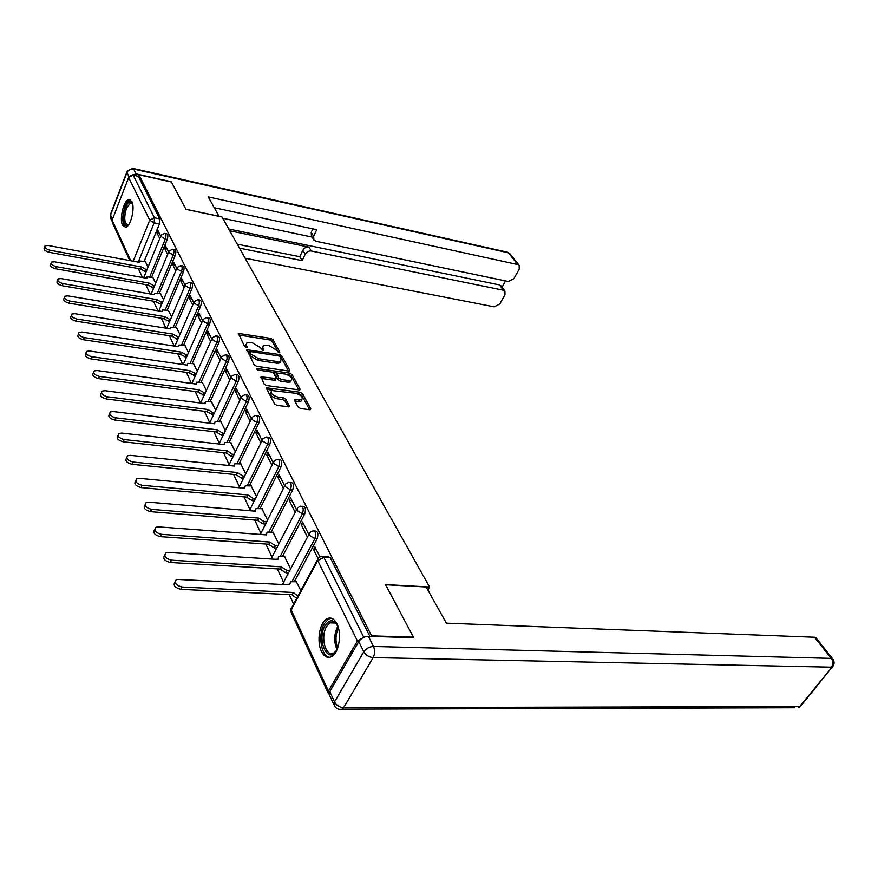 <?xml version="1.0" encoding="UTF-8"?>
<svg xmlns="http://www.w3.org/2000/svg" width="878" height="878" viewBox="0 0 878 878"><rect width="100%" height="100%" fill="white"/><g stroke="black" fill="none" stroke-linecap="round" stroke-linejoin="round"><path stroke-width="1.32" d="M279.061 352.758L279.83 352.122L273.102 339.819L270.764 338.392L238.388 333.399L244.688 346.634L246.378 347.655L247.19 347.019L246.345 345.394L246.905 342.815L250.043 342.53L252.688 342.958L260.305 347.589L262.84 350.223L263.63 349.587L262.763 347.973L263.301 345.383L268.953 345.537L276.526 350.135L279.061 352.758M131.843 201.512L128.912 199.515C123.809 199.932 119.134 218.852 122.536 225.196L125.565 227.281C130.646 226.842 135.333 207.724 131.843 201.512M336.932 623.863C334.035 618.408 330.567 616.806 326.539 619.023C319.482 622.985 316.552 641.598 321.436 651.333C324.366 657.062 327.933 658.72 332.147 656.305C339.138 652.178 341.926 633.345 336.932 623.863M298.081 407.008L300.572 408.533L309.649 409.73L310.735 408.687L302.581 393.761L300.122 392.268L266.813 387.835L266.605 388.756L274.463 403.869L276.987 405.406L289.071 406.799L289.29 405.834L285.855 399.358L283.364 397.833L277.865 397.086C272.147 395.276 270.117 393.092 271.774 390.545L295.612 393.256C301.264 395.078 303.283 397.24 301.659 399.764L294.821 399.611L294.613 400.544L298.081 407.008M138.922 174.799L171.408 181.998L185.96 209.37L222.002 216.976L429.572 587.009L385.486 584.583L413.45 637.165L371.57 635.859L138.922 174.799L138.318 176.335L133.182 175.194L154.429 217.777L154.133 222.869L138.23 262.127M288.544 371.021L289.641 370.077L281.959 356.029L279.588 354.58L246.927 349.751L254.137 364.787L256.574 366.28L288.544 371.021M292.111 374.61L300.024 389.086L299.837 389.997L266.616 385.541L264.146 384.026L261.062 376.827L276.12 378.539L274.123 373.545L271.686 372.052L258.044 370.055L256.475 368.398L289.696 373.139L292.111 374.61L291.32 376.234L298.86 390.073M138.362 268.613L142.488 277.503M145.792 284.637L150.083 293.911M153.452 301.187L157.897 310.79M161.332 318.22L165.931 328.163M169.443 335.747L174.217 346.053M177.795 353.79L182.745 364.48M186.399 372.382L191.536 383.466M195.267 391.544L200.59 403.024M204.42 411.299L209.809 422.944M213.848 431.68L219.324 443.5M223.583 452.708L229.136 464.703M233.636 474.427L239.277 486.599M244.029 496.86L249.747 509.218M254.763 520.061L260.568 532.606M265.869 544.042L271.763 556.795M277.36 568.867L283.353 581.818M289.257 594.582L293.625 604.031M363.492 637.472L357.423 640.973L328.46 691.074L328.372 693.631L329.151 694.235M371.57 635.859L371.262 636.407M138.318 176.335L159.73 218.852L159.434 223.945L144.233 261.271M129.768 260.568L112.329 222.551L112.11 220.148L128.66 177.532L133.182 175.194M168.609 252.074L165.657 246.125L164.691 248.474L167.05 248.935M155.702 283.155L152.772 277.316M176.741 268.459L173.624 262.182L172.637 264.552L175.029 264.991M163.549 299.771L160.454 293.603M185.115 285.317L181.823 278.699L180.813 281.081L183.228 281.52M171.616 316.881L168.367 310.362M193.742 302.69L190.263 295.699L189.231 298.103L191.667 298.531M179.935 334.496L176.5 327.615M202.62 320.58L198.955 313.205L197.89 315.63L200.36 316.036M188.496 352.627L184.874 345.361M211.774 339.029L207.91 331.236L206.824 333.684L209.315 334.079M197.309 371.317L193.5 363.646M221.212 358.037L217.14 349.828L216.021 352.297L218.545 352.682M206.407 390.578L202.379 382.479M230.947 377.661L226.656 369.001L225.514 371.482L228.071 371.855M215.779 410.443L211.543 401.894M241 397.91L236.467 388.778L235.304 391.281L237.883 391.632M225.448 430.933L220.993 421.912M251.382 418.828L246.608 409.192L245.412 411.716L248.024 412.045M235.436 452.082L230.738 442.567M262.105 440.427L257.067 430.275L255.838 432.81L258.483 433.128M245.752 473.933L240.791 463.891M273.201 462.772L267.878 452.06L266.627 454.617L269.294 454.914M256.398 496.498L251.185 485.918M284.67 485.874L279.061 474.581L277.766 477.149L280.477 477.423M267.417 519.842L261.918 508.669M296.534 509.778L290.629 497.881L289.29 500.471L292.034 500.712M278.809 543.976L273.014 532.2M308.826 534.548L302.592 521.982L301.22 524.594L303.997 524.814M290.607 568.966L284.494 556.542M319.844 556.751L314.982 546.95L313.578 549.584L316.387 549.782M300.847 590.653L296.38 581.73M314.379 530.971L315.125 531.036C317.913 531.278 318.582 533.89 317.123 538.862L294.295 581.62M302.01 506.288L302.833 506.354C305.478 506.639 306.093 509.196 304.677 514.014L282.518 556.411M290.058 482.439L290.958 482.527C293.471 482.845 294.042 485.347 292.659 490.012L271.126 532.057M278.513 459.403L279.467 459.512C281.871 459.852 282.398 462.3 281.048 466.822L260.118 508.516M267.34 437.134L268.372 437.255C270.643 437.628 271.137 440.01 269.831 444.411L249.462 485.753M256.541 415.59L257.627 415.722C259.789 416.117 260.239 418.455 258.977 422.724L239.156 463.727M246.092 394.738L247.223 394.891C249.286 395.309 249.703 397.591 248.463 401.74L229.169 442.391M235.973 374.555L237.137 374.719C239.112 375.147 239.496 377.386 238.289 381.425L219.489 421.725M226.162 354.986L227.369 355.173C229.257 355.612 229.608 357.807 228.434 361.747L210.105 401.707M216.657 336.033L217.898 336.23C219.698 336.68 220.027 338.831 218.885 342.661L200.996 382.292M207.438 317.638L208.712 317.858C210.435 318.319 210.731 320.426 209.622 324.169L192.172 363.448M198.494 299.804L199.8 300.035C201.435 300.495 201.72 302.559 200.634 306.213L183.601 345.164M189.813 282.486L191.141 282.727C192.71 283.199 192.962 285.229 191.909 288.796L175.271 327.417M181.384 265.672L182.734 265.924C184.226 266.407 184.468 268.394 183.436 271.873L167.182 310.164M173.185 249.341L174.557 249.604C175.995 250.087 176.215 252.03 175.205 255.443L159.313 293.406M165.229 233.46L166.611 233.735C167.994 234.217 168.192 236.138 167.215 239.474L151.664 277.119M429.572 587.009L427.827 589.939M160.707 236.149L157.919 230.519L156.964 232.857L159.302 233.318M148.064 266.989L145.287 261.468M156.964 232.857L159.752 238.487M369.857 636.363L330.282 557.728L327.867 556.608L323.049 556.29M139.964 268.898L140.557 268.953M164.691 248.474L167.632 254.433M172.637 264.552L175.743 270.83M180.813 281.081L184.095 287.721M189.231 298.103L192.688 305.105M197.89 315.63L201.545 323.016M206.824 333.684L210.676 341.476M216.021 352.297L220.093 360.507M225.514 371.482L229.795 380.152M235.304 391.281L239.826 400.423M245.412 411.716L250.175 421.352M255.838 432.81L260.865 442.973M266.627 454.617L271.917 465.329M277.766 477.149L283.353 488.453M289.29 500.471L295.184 512.379M301.22 524.594L307.443 537.16M313.578 549.584L317.858 558.221M262.434 347.062L261.995 349.598L262.763 347.973M246.038 344.516L245.577 347.04L246.345 345.394M278.414 352.561L272.345 341.421L270.007 339.995L238.618 334.946M249.989 351.749L247.124 351.299M288.467 371.01L281.19 357.642L279.906 356.556M280.236 356.951L278.567 355.93L250.746 351.628L249.934 352.276L250.834 354.01L258.56 358.707L277.646 361.615L280.62 361.352L281.169 358.663L280.236 356.951M249.868 352.111L249.165 353.922L249.934 352.276M280.74 361.275L279.841 362.965L276.866 363.24L257.781 360.353L250.065 355.645L249.165 353.922M275.626 379.57L274.386 380.273L261.216 378.385M272.773 372.393L276.877 372.996M286.854 374.467L288.906 374.763L289.696 373.139M288.664 380.569L291.112 380.35C292.637 377.913 290.651 375.806 285.13 374.028L276.811 373.029L278.809 378.012L281.256 379.505L288.664 380.569L287.874 382.215L290.311 381.985L291.101 380.372M276.515 373.633L275.824 375.543L276.614 373.907M287.874 382.215L280.455 381.151L278.019 379.658L275.824 375.543M291.32 376.234L288.906 374.763M301.692 399.753L300.836 401.411L294.953 401.18M270.918 392.236C269.348 394.804 271.39 396.977 277.053 398.755L277.865 397.086M288.149 406.887L285.043 401.026L282.551 399.501L277.053 398.755M272.948 390.238L266.967 389.415L267.768 387.747M309.572 409.719L301.769 395.396L297.082 393.596M146.033 271.95L140.732 268.986L141.545 267L146.846 269.963M145.485 261.501L139.547 261.007L139.372 262.346L48.07 245.467L45.096 245.763C44.185 247.497 45.799 248.99 49.947 250.23L141.545 267M140.732 268.986L49.179 252.304C45.041 251.064 43.428 249.571 44.339 247.837L44.69 246.861M153.65 288.083L148.206 285.065L149.03 283.067L154.473 286.085M152.959 277.349L146.999 276.877L146.802 278.282L54.469 261.787L51.506 262.083C50.529 263.883 52.164 265.419 56.39 266.682L149.03 283.067M148.206 285.065L55.61 268.778C51.385 267.516 49.75 265.979 50.726 264.179L51.067 263.257M161.475 304.677L155.966 301.769L156.745 299.585L162.331 302.669M160.652 293.636L154.66 293.197L154.44 294.668L61.054 278.578L58.091 278.897C57.059 280.762 58.705 282.332 63.04 283.627L156.745 299.585M155.9 301.604L62.239 285.734C57.915 284.45 56.269 282.87 57.3 281.004L57.63 280.137M219.05 216.361L208.262 196.913L517.768 264.574L508.417 252.82L133.697 169.103L136.134 173.943L171.265 181.735L185.916 209.271L219.083 216.284M229.751 230.804L308.935 247.102L311.372 251.009L503.5 290.256L499.395 284.911L501.042 285.965M311.372 251.009C308.683 250.724 306.62 251.81 305.204 254.236L302.789 250.329C304.205 247.903 306.257 246.828 308.935 247.102M239.485 248.156L302.197 260.634L305.204 254.236M245.138 258.22L494.281 306.861L499.823 303.909L504.982 294.657L504.927 291.035L503.5 290.256M313.556 239.485L311.471 236.182L311.196 232.352L313.655 236.226L313.918 240.056L315.959 241.263L508.362 281.509L513.959 278.535L519.216 269.096L519.139 265.321L517.768 264.574M502.018 287.249L505.53 280.916M313.655 236.226L316.717 229.707L214.309 207.735M136.134 173.943L130.734 175.457M228.741 229.004L499.395 284.911M312.03 237.071L222.716 218.26M311.196 232.352L312.831 228.873M237.247 244.161L299.804 256.716L302.789 250.329M299.804 256.716L302.197 260.634M358.784 641.566L329.788 691.655L334.518 701.928L363.81 651.75L358.784 641.566C361.088 638.273 364.293 636.528 368.409 636.32L413.747 637.702L385.585 584.748L426.17 586.987L446.386 623.171L814.455 637.23L816.079 637.999M333.903 704.705L329.667 695.475L329.788 691.655M128.506 224.944C123.853 229.345 121.691 216.46 125.499 207.373C128.034 201.666 130.35 200.283 132.457 203.213M132.523 203.444L130.723 202.73L126.553 208.009C123.743 217.832 124.248 223.484 128.056 224.966L128.638 224.746M130.526 199.855L130.24 199.888C128.353 200.371 126.63 202.555 125.049 206.44C121.899 216.603 122.064 223.55 125.532 227.292M337.569 648.381L336.724 650.06C328.229 665.776 316.278 640.04 325.047 625.597C329.952 618.606 334.375 619.253 338.315 627.529M337.262 625.158C335.023 622.019 332.521 621.251 329.777 622.842L326.528 626.53C319.932 637.241 326.177 658.785 334.288 652.672L336.34 650.697M331.258 618.211L328.251 619.21L324.201 623.819C317.595 634.673 321.249 657.062 329.821 657.326M169.542 321.754L163.879 318.791L164.669 316.585L170.409 319.724M168.554 310.395L162.54 309.978L162.309 311.525L67.836 295.864L64.884 296.204C63.787 298.136 65.444 299.76 69.878 301.066L164.669 316.585M163.802 318.626L69.066 303.195C64.632 301.889 62.975 300.265 64.072 298.322L64.379 297.51M177.839 339.325L172.022 336.307L172.823 334.09L178.728 337.284M176.697 327.637L170.661 327.253L170.398 328.877L74.828 313.687L71.886 314.039C70.712 316.036 72.391 317.715 76.924 319.043L172.823 334.09M171.945 336.131L76.09 321.183C71.557 319.855 69.878 318.187 71.052 316.179L71.348 315.421M186.388 357.412L180.407 354.339L181.23 352.1L187.288 355.36M185.082 345.394L179.013 345.032L178.728 346.733L82.027 332.049L79.097 332.411C77.846 334.496 79.547 336.219 84.2 337.58L181.23 352.1M180.33 354.163L83.344 339.731C78.691 338.381 77.001 336.658 78.252 334.573L78.515 333.892M195.19 376.047L188.957 372.744L189.889 370.67L196.123 373.973M193.709 363.668L187.618 363.349L187.31 365.138L89.457 350.991L86.549 351.365C85.21 353.527 86.922 355.305 91.696 356.688L189.889 370.67M188.957 372.744L90.818 358.872C86.055 357.489 84.343 355.711 85.682 353.538L85.923 352.934M204.278 395.254L197.945 392.071L198.801 389.799L205.222 393.168M202.598 382.512L196.485 382.204L196.145 384.092L97.118 370.538L94.231 370.922C92.805 373.172 94.539 375.005 99.423 376.41L198.801 389.799M197.857 391.884L98.534 378.605C93.65 377.2 91.916 375.367 93.342 373.106L93.562 372.579M213.639 415.053L207.12 411.815L207.998 409.521L213.036 412.759L214.616 412.956M211.763 401.915L205.628 401.652L205.265 403.639L105.031 390.71L102.177 391.094C100.652 393.443 102.397 395.341 107.412 396.779L207.998 409.521M207.032 411.628L106.49 398.985C101.486 397.547 99.741 395.66 101.266 393.311L101.442 392.872M223.308 435.477L221.607 435.279L216.592 432.185L217.492 429.858L222.606 433.161L224.307 433.359M221.212 421.945L215.066 421.703L214.66 423.8L113.196 411.541L110.376 411.936C108.751 414.383 110.507 416.337 115.666 417.818L217.492 429.858M216.493 431.987L114.722 420.046C109.574 418.576 107.818 416.611 109.443 414.164L109.585 413.823M233.296 456.56L231.463 456.362L226.261 452.993L227.281 450.864L232.483 454.222L234.316 454.42M230.958 442.6L224.801 442.391L224.362 444.597L121.647 433.073L118.859 433.48C117.114 436.015 118.892 438.045 124.182 439.549L227.281 450.864M226.261 452.993L123.227 441.799C117.937 440.295 116.159 438.265 117.904 435.718L118.003 435.477M223.78 444.531L224.099 443.895M243.601 478.312L241.637 478.126L236.445 474.91L237.389 472.54L242.69 475.975L244.655 476.172M241.022 463.913L234.865 463.749L234.371 466.075L130.372 455.331L127.628 455.737C125.773 458.393 127.562 460.489 133.006 462.037L237.389 472.54M236.347 474.691L132.018 464.297C126.575 462.75 124.786 460.654 126.651 457.998L126.706 457.866M233.647 465.998L234.097 465.329M254.269 500.8L252.151 500.603L246.872 497.332L247.837 494.94L253.226 498.441L255.344 498.638M251.415 485.94L245.247 485.808L244.721 488.267L139.404 478.356L136.716 478.773C134.729 481.528 136.529 483.712 142.126 485.293L247.837 494.94M246.773 497.113L141.106 487.575C135.519 485.984 133.719 483.811 135.706 481.045L135.717 481.023M243.854 488.179L244.424 487.477M265.288 524.034L263.016 523.848L257.638 520.511L258.637 518.097L264.124 521.675L266.396 521.85M262.16 508.691L255.992 508.592L255.41 511.194L148.755 502.183L146.121 502.6C143.992 505.487 145.803 507.747 151.565 509.372L258.637 518.097M257.539 520.281L150.522 511.665C144.826 510.085 142.993 507.835 145.013 504.938M254.422 511.106L255.103 510.359M276.702 548.059L274.254 547.883L268.789 544.481L269.798 542.044L275.385 545.699L277.832 545.864M273.256 532.222L267.099 532.156L266.473 534.9L158.435 526.877L155.867 527.283C153.584 530.301 155.417 532.639 161.354 534.318L269.798 542.044M268.679 544.239L160.279 536.634C154.484 535.042 152.607 532.726 154.649 529.675M265.354 534.823L266.144 534.022M288.511 572.917L285.888 572.763L280.312 569.284L281.355 566.837L287.051 570.557L289.685 570.711M284.746 556.553L278.589 556.531L277.909 559.44L168.466 552.46L165.975 552.866C163.538 556.015 165.371 558.452 171.495 560.186L281.355 566.837M280.203 569.043L170.387 562.502C164.482 560.91 162.573 558.518 164.647 555.324M276.669 559.352L277.569 558.496M296.698 598.324L292.253 594.966L293.329 592.496L297.894 596.107M296.632 581.741L290.497 581.763L289.751 584.836L176.467 579.392C173.855 582.674 175.699 585.22 182.009 587.009L293.329 592.496M292.133 594.713L180.879 589.347C174.854 587.744 172.9 585.264 175.007 581.916M288.401 584.759L289.389 583.837M279.522 352.758L279.83 352.122M246.894 347.655L247.19 347.019M263.323 350.223L263.63 349.587M357.423 640.973L317.737 560.592L291.156 609.87L328.46 691.074M159.434 223.945L154.133 222.869L149.732 220.202L128.66 177.532M133.204 261.205L149.732 220.202L154.429 217.777L159.73 218.852M112.11 220.148L130.756 260.755M317.123 538.862L314.873 538.697L292.056 581.499M304.677 514.014L302.449 513.817L280.312 556.268M292.659 490.012L290.464 489.803L268.953 531.892M281.048 466.822L278.875 466.591L257.967 508.329M269.831 444.411L267.68 444.158L247.333 485.545M258.977 422.724L256.848 422.461L237.049 463.496M248.463 401.74L246.367 401.465L227.084 442.161M238.289 381.425L236.215 381.129L217.426 421.484M228.434 361.747L226.381 361.44L208.064 401.444M218.885 342.661L216.855 342.343L198.988 382.007M209.622 324.169L207.614 323.839L190.175 363.163M200.634 306.213L198.647 305.873L181.625 344.867M191.909 288.796L189.944 288.445L173.328 327.099M183.436 271.873L181.494 271.522L165.251 309.846M175.205 255.443L173.295 255.081L157.414 293.076M167.215 239.474L165.316 239.101L149.787 276.779M164.713 233.361C166.096 233.844 166.293 235.754 165.316 239.101L160.85 236.401L161.091 235.216L164.713 233.361M172.637 249.231C174.074 249.714 174.294 251.668 173.295 255.081L168.763 252.337L169.026 251.086L172.637 249.231M180.791 265.562C182.295 266.045 182.525 268.031 181.494 271.522L176.895 268.734L177.18 267.417L180.791 265.562M189.176 282.376C190.745 282.848 190.998 284.878 189.944 288.445L185.28 285.613L185.587 284.231L189.176 282.376M197.813 299.683C199.449 300.155 199.734 302.219 198.647 305.873L193.906 302.987L194.236 301.538L197.813 299.683M206.714 317.518C208.426 317.99 208.723 320.086 207.614 323.839L202.796 320.898L203.158 319.373L206.714 317.518M215.878 335.901C217.667 336.362 217.996 338.502 216.855 342.343L211.96 339.358L212.344 337.745L215.878 335.901M225.328 354.866C227.204 355.305 227.556 357.5 226.381 361.44L221.41 358.4L221.827 356.688L225.328 354.866M235.074 374.423C237.038 374.851 237.422 377.09 236.215 381.129L231.155 378.034L231.616 376.234L235.074 374.423M245.127 394.606C247.19 395.023 247.596 397.306 246.367 401.465L241.22 398.316L241.713 396.406L245.127 394.606M255.509 415.459C257.671 415.854 258.121 418.191 256.848 422.461L251.624 419.245L252.151 417.237L255.509 415.459M266.221 437.003C268.503 437.376 268.986 439.757 267.68 444.158L262.357 440.888L262.928 438.748L266.221 437.003M277.305 459.271C279.698 459.622 280.214 462.058 278.875 466.591L273.464 463.255L274.079 460.994L277.305 459.271M288.763 482.318C291.266 482.637 291.836 485.128 290.464 489.803L284.944 486.39L285.613 483.997L288.763 482.318M300.605 506.156C303.25 506.441 303.865 508.999 302.449 513.817L296.841 510.348L297.554 507.802L300.605 506.156M312.875 530.861C315.663 531.102 316.321 533.714 314.873 538.697L309.155 535.152L309.934 532.452L312.875 530.861M221.245 357.961L200.579 403.035M230.991 377.573L209.601 423.185M241.044 397.822L218.984 443.994M251.426 418.729L228.752 465.494M262.16 440.328L238.893 487.718M273.245 462.662L249.418 510.689M284.724 485.764L260.349 534.45M271.708 559.045L272.432 556.301L296.599 509.668M283.517 584.507L284.099 581.258L308.891 534.417M135.311 267.999L134.751 267.966M330.282 557.728L323.839 557.3L363.777 637.34M321.436 556.18L323.839 557.3L317.737 560.592L318.593 557.728L321.436 556.18M328.054 692.929L291.134 612.438L292.067 606.928L317.474 559.813M238.64 334.946L239.387 333.322M270.007 339.995L270.764 338.392M272.345 341.421L273.102 339.819M247.146 351.31L247.914 349.663M278.897 356.007L279.588 354.58M281.19 357.642L281.959 356.029M289.169 371.032L289.641 370.077M250.065 355.645L250.834 354.01M257.781 360.353L258.56 358.707M276.866 363.24L277.646 361.615M299.53 390.084L300.024 389.086M261.238 378.396L262.028 376.728M274.386 380.273L275.176 378.627M256.65 369.397L257.144 368.332M278.019 379.658L278.809 378.012M280.455 381.151L281.256 379.505M294.931 401.136L295.721 399.523M298.443 401.652L299.266 400.006M282.551 399.501L283.364 397.833M285.043 401.026L285.855 399.358M288.774 406.887L289.29 405.834M299.31 393.904L300.122 392.268M301.769 395.396L302.581 393.761M310.208 409.741L310.735 408.687M140.809 269.14L141.61 267.153M145.177 271.796L145.989 269.809M49.179 252.304L49.947 250.23M148.283 285.218L149.106 283.221M152.717 287.918L153.551 285.921M55.61 268.778L56.39 266.682M155.966 301.769L156.811 299.749M160.476 304.512L161.322 302.493M62.239 285.734L63.04 283.627M129.055 176.807L126.959 172.571L110.518 215.066L112.45 219.27M133.226 168.51L506.979 252.096L509.997 253.841M111.923 220.982L110.847 218.644L110.804 213.563L126.816 172.187M133.697 169.103L132.644 168.389L127.222 171.133L126.959 172.571C128.342 169.86 130.581 168.708 133.697 169.103M368.409 636.32L373.512 646.46L831.29 658.39C833.255 661.375 833.31 664.306 831.444 667.17L373.161 657.611L343.627 707.679L799.617 706.57L833.233 665.82M832.948 659.169L831.29 658.39L814.455 637.23M801.394 704.375L800.385 706.472L798.179 707.745L800.385 706.472L832.201 667.082C834.517 664.503 834.704 661.782 832.739 658.895L815.892 637.757M794.853 707.756L342.343 709.161L343.627 707.679C339.556 707.339 336.515 705.418 334.518 701.928L334.375 705.747C336.142 708.765 338.798 709.896 342.343 709.161L339.885 709.402M373.512 646.46C369.375 646.691 366.148 648.458 363.81 651.75C365.928 655.229 369.034 657.172 373.161 657.611C374.928 653.956 375.049 650.247 373.512 646.46M336.998 649.566C333.805 642.07 333.969 634.52 337.481 626.914L337.832 626.321M338.403 627.847C335.473 634.498 335.231 641.236 337.679 648.063M163.879 318.791L164.746 316.76M168.455 321.578L169.322 319.548M69.066 303.195L69.878 301.066M172.022 336.307L172.911 334.255M176.665 339.138L177.554 337.097M76.09 321.183L76.924 319.043M180.407 354.339L181.307 352.287M185.115 357.225L186.026 355.173M83.344 339.731L84.2 337.58M189.044 372.92L189.966 370.845M193.829 375.861L194.762 373.787M90.818 358.872L91.696 356.688M197.945 392.071L198.889 389.986M202.807 395.067L203.762 392.971M98.534 378.605L99.423 376.41M207.12 411.815L208.097 409.708M212.059 414.855L213.036 412.759M106.49 398.985L107.412 396.779M216.592 432.185L217.579 430.066M221.607 435.279L222.606 433.161M114.722 420.046L115.666 417.818M226.359 453.202L227.38 451.062M231.463 456.362L232.483 454.222M123.227 441.799L124.182 439.549M236.445 474.91L237.488 472.759M241.637 478.126L242.69 475.975M132.018 464.297L133.006 462.037M246.872 497.332L247.936 495.159M252.151 500.603L253.226 498.441M141.106 487.575L142.126 485.293M257.638 520.511L258.736 518.327M263.016 523.848L264.124 521.675M150.522 511.665L151.565 509.372M268.789 544.481L269.908 542.286M274.254 547.883L275.385 545.699M160.279 536.634L161.354 534.318M280.312 569.284L281.476 567.078M285.888 572.763L287.051 570.557M170.387 562.502L171.495 560.186M292.253 594.966L293.45 592.749M180.879 589.347L182.009 587.009M143.674 277.722L160.74 236.083M151.148 294.097L168.642 252.008M158.841 310.955L176.774 268.383M166.743 328.295L185.148 285.251M174.876 346.151L193.775 302.614M183.239 364.546L202.653 320.503M191.854 383.51L211.807 338.941M260.206 533.868L260.064 534.428M271.412 558.079L271.214 559.012M283.001 583.135L282.771 584.463M140.447 268.986L134.147 267.779M290.881 608.915L290.772 611.439M238.136 333.969L238.388 333.399M246.652 350.344L246.927 349.751M279.841 362.965L280.62 361.352M260.766 377.463L261.062 376.827M275.319 380.185L276.12 378.539M290.311 381.985L291.112 380.35M294.503 400.258L294.821 399.611M300.836 401.411L301.659 399.764M266.506 388.493L266.813 387.835M507.66 252.227L509.789 253.577L519.139 265.321M110.376 214.605L110.255 217.031M504.927 291.035L500.822 285.69M132.029 203.005L130.723 202.73M335.308 623.04L329.777 622.842M195.673 384.026L195.915 383.477M204.75 403.573L205.013 402.991M214.122 423.734L214.408 423.119"/></g></svg>
